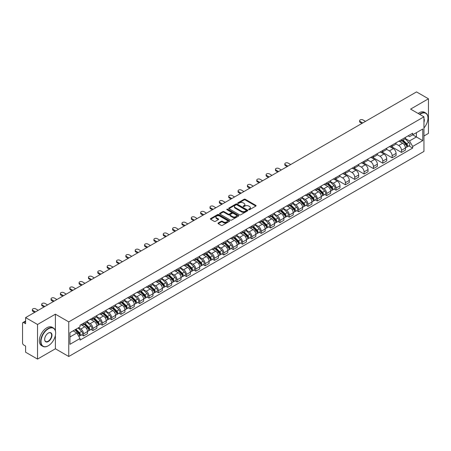 <?xml version="1.0" encoding="UTF-8"?>
<svg xmlns="http://www.w3.org/2000/svg" width="451" height="451" viewBox="0 0 451 451"><rect width="100%" height="100%" fill="white"/><g stroke="black" fill="none" stroke-linecap="round" stroke-linejoin="round"><path stroke-width="0.68" d="M248.772 209.676A0.581 0.338 0 0 0 249.595 209.676L255.847 206.068A0.834 0.479 0 0 0 256.089 205.729A0.834 0.479 0 0 0 255.847 205.391L245.259 199.274A0.834 0.479 0 0 0 244.081 199.274L237.829 202.882A0.581 0.338 0 0 0 238.652 203.362L239.464 202.894A2.661 1.539 0 0 1 243.23 202.894L244.109 203.401A2.661 1.539 0 0 1 244.887 204.489A2.661 1.539 0 0 1 244.109 205.577L243.303 206.045A0.581 0.338 0 0 0 244.126 206.519L244.932 206.051A2.661 1.539 0 0 1 248.698 206.051L249.583 206.564A2.661 1.539 0 0 1 250.361 207.646A2.661 1.539 0 0 1 249.583 208.734L248.772 209.202A0.581 0.338 0 0 0 248.772 209.676L248.772 209.202M218.256 222.986A0.834 0.479 0 0 0 218.008 223.324A0.834 0.479 0 0 0 218.256 223.662L221.227 225.382A0.834 0.479 0 0 0 222.399 225.382L229.345 221.373A0.834 0.479 0 0 0 229.587 221.029A0.834 0.479 0 0 0 229.345 220.691L218.752 214.58A0.834 0.479 0 0 0 217.579 214.58L210.634 218.588A0.834 0.479 0 0 0 210.391 218.927A0.834 0.479 0 0 0 210.634 219.265L214.225 221.34A0.834 0.479 0 0 0 215.398 221.34L218.369 219.62A0.834 0.479 0 0 0 218.617 219.282A0.834 0.479 0 0 0 218.369 218.944L216.593 217.918A2.227 1.285 0 0 1 215.939 217.004A2.227 1.285 0 0 1 217.314 215.82A2.227 1.285 0 0 1 219.738 216.097L226.712 220.122A2.227 1.285 0 0 1 227.36 221.029A2.227 1.285 0 0 1 225.99 222.219A2.227 1.285 0 0 1 223.561 221.943L222.399 221.272A0.834 0.479 0 0 0 221.227 221.272L218.256 222.986L218.256 223.662L221.227 221.96L221.227 221.272M68.761 321.89L55.394 314.172L37.534 324.489L25.606 317.6L416.521 91.908L428.45 98.792L410.59 109.108L423.957 116.826L68.761 321.89L68.761 356.499L423.957 151.429L423.957 116.826M239.52 214.817A0.834 0.479 0 0 0 240.699 214.817L247.638 210.809A0.834 0.479 0 0 0 247.887 210.47A0.834 0.479 0 0 0 247.638 210.127L237.051 204.015A0.834 0.479 0 0 0 235.873 204.015L228.933 208.024A0.834 0.479 0 0 0 228.685 208.362A0.834 0.479 0 0 0 228.933 208.7L239.52 214.817M227.135 209.805A0.581 0.338 0 0 1 227.727 209.884L238.483 216.097L231.549 220.099A0.834 0.479 0 0 1 230.371 220.099L219.784 213.983L219.784 213.306A0.834 0.479 0 0 0 219.541 213.644A0.834 0.479 0 0 0 219.784 213.983M219.784 213.306L222.755 211.587A0.834 0.479 0 0 1 223.933 211.587L228.223 214.067A0.834 0.479 0 0 0 229.401 214.067L231.374 212.928A0.834 0.479 0 0 0 231.617 212.59A0.834 0.479 0 0 0 231.374 212.252L226.904 209.67A0.581 0.338 0 0 1 227.727 209.196L238.494 215.409A0.834 0.479 0 0 1 238.737 215.747A0.834 0.479 0 0 1 238.494 216.091L238.494 215.409M37.534 324.489L37.534 359.092L25.606 352.208L25.606 346.08L23.751 345.009A1.697 0.981 -120 0 1 22.55 342.929L22.55 323.344A1.697 0.981 -120 0 1 22.9 322.566L25.606 321.005M423.957 135.993L428.45 133.4L428.45 98.792M37.534 359.092L55.394 348.781L68.761 356.499M25.606 317.6L25.606 323.728L23.751 322.651A1.697 0.981 -120 0 0 22.9 322.566M401.48 139.663A3.901 2.249 60 0 1 400.668 141.411L404.626 139.128A3.901 2.249 -120 0 0 405.432 137.38M395.865 143.863L398.723 145.51A3.901 2.249 60 0 1 401.48 150.284L405.432 148.001A3.901 2.249 -120 0 0 402.675 143.226L399.845 141.591M405.432 148.001L405.432 150.115L401.48 152.399L391.564 146.671M400.668 141.411A3.901 2.249 60 0 1 398.752 141.236M401.48 150.284L401.48 152.399M392.128 145.059A3.901 2.249 60 0 1 391.321 146.812L395.273 144.529A3.901 2.249 -120 0 0 396.085 142.775M382.211 152.072L392.128 157.794L396.085 155.51L396.085 153.402A3.901 2.249 -120 0 0 393.328 148.627L390.493 146.992M391.321 146.812A3.901 2.249 60 0 1 389.399 146.637M386.513 149.258L389.371 150.91A3.901 2.249 60 0 1 392.128 155.685L392.128 157.794M382.775 150.459A3.901 2.249 60 0 1 381.969 152.207L385.926 149.924A3.901 2.249 -120 0 0 386.732 148.176M372.859 157.467L382.775 163.194L386.732 160.911L386.732 158.797A3.901 2.249 -120 0 0 383.976 154.022L381.146 152.387M381.969 152.207A3.901 2.249 60 0 1 380.052 152.032M377.166 154.659L380.018 156.305A3.901 2.249 60 0 1 382.775 161.08L382.775 163.194M373.428 155.86A3.901 2.249 60 0 1 372.622 157.608L376.574 155.324A3.901 2.249 -120 0 0 377.38 153.571M363.512 162.867L373.428 168.595L377.386 166.306L377.386 164.198A3.901 2.249 -120 0 0 374.623 159.423L371.793 157.788M372.622 157.608A3.901 2.249 60 0 1 370.699 157.433M367.813 160.054L370.671 161.706A3.901 2.249 60 0 1 373.428 166.481L373.428 168.595M364.075 161.255A3.901 2.249 60 0 1 363.269 163.008L367.227 160.725A3.901 2.249 -120 0 0 368.033 158.972M354.159 168.268L364.075 173.99L368.033 171.707L368.033 169.599A3.901 2.249 -120 0 0 365.276 164.818L362.446 163.183M363.269 163.008A3.901 2.249 60 0 1 361.347 162.828M358.46 165.455L361.319 167.107A3.901 2.249 60 0 1 364.075 171.882L364.075 173.99M354.728 166.656A3.901 2.249 60 0 1 353.917 168.403L357.874 166.12A3.901 2.249 -120 0 0 358.68 164.373M344.812 173.663L354.728 179.391L358.68 177.108L358.68 174.994A3.901 2.249 -120 0 0 355.924 170.219L353.094 168.584M353.917 168.403A3.901 2.249 60 0 1 352 168.229M349.113 170.856L351.972 172.502A3.901 2.249 60 0 1 354.728 177.277L354.728 179.391M345.376 172.051A3.901 2.249 60 0 1 344.57 173.804L348.522 171.521A3.901 2.249 -120 0 0 349.333 169.768M335.459 179.064L345.376 184.786L349.333 182.503L349.333 180.394A3.901 2.249 -120 0 0 346.577 175.619L343.741 173.985M344.57 173.804A3.901 2.249 60 0 1 342.647 173.629M339.761 176.251L342.619 177.903A3.901 2.249 60 0 1 345.376 182.678L345.376 184.786M336.023 177.452A3.901 2.249 60 0 1 335.217 179.199L339.175 176.916A3.901 2.249 -120 0 0 339.981 175.168M334.129 189.093L336.023 190.187L339.981 187.904L339.981 185.789A3.901 2.249 -120 0 0 337.224 181.014L334.394 179.38M335.217 179.199A3.901 2.249 60 0 1 333.3 179.024M330.414 181.652L333.266 183.298A3.901 2.249 60 0 1 336.023 188.073L336.023 190.187M326.676 182.847A3.901 2.249 60 0 1 325.87 184.6L329.822 182.317A3.901 2.249 -120 0 0 330.634 180.563M324.776 194.488L326.676 195.582L330.634 193.299L330.634 191.19A3.901 2.249 -120 0 0 327.871 186.415L325.041 184.78M325.87 184.6A3.901 2.249 60 0 1 323.948 184.425M321.061 187.047L323.919 188.698A3.901 2.249 60 0 1 326.676 193.473L326.676 195.582M317.324 188.247A3.901 2.249 60 0 1 316.517 190.001L320.475 187.712A3.901 2.249 -120 0 0 321.281 185.964M315.429 199.889L317.324 200.983L321.281 198.699L321.281 196.585A3.901 2.249 -120 0 0 318.524 191.81L315.694 190.175M316.517 190.001A3.901 2.249 60 0 1 314.601 189.82M311.709 192.447L314.567 194.093A3.901 2.249 60 0 1 317.324 198.874L317.324 200.983M307.977 193.648A3.901 2.249 60 0 1 307.165 195.396L311.122 193.113A3.901 2.249 -120 0 0 311.929 191.365M306.077 205.284L307.977 206.383L311.929 204.094L311.929 201.986A3.901 2.249 -120 0 0 309.172 197.211L306.342 195.576M307.165 195.396A3.901 2.249 60 0 1 305.248 195.221M302.362 197.842L305.22 199.494A3.901 2.249 60 0 1 307.977 204.269L307.977 206.383M298.624 199.043A3.901 2.249 60 0 1 297.818 200.796L301.775 198.513A3.901 2.249 -120 0 0 302.582 196.76M296.73 210.685L298.624 211.778L302.582 209.495L302.582 207.387A3.901 2.249 -120 0 0 299.825 202.606L296.989 200.977M297.818 200.796A3.901 2.249 60 0 1 295.895 200.622M293.009 203.243L295.867 204.895A3.901 2.249 60 0 1 298.624 209.67L298.624 211.778M289.271 204.444A3.901 2.249 60 0 1 288.465 206.192L292.423 203.908A3.901 2.249 -120 0 0 293.229 202.161M287.377 216.085L289.271 217.179L293.229 214.896L293.229 212.782A3.901 2.249 -120 0 0 290.472 208.007L287.642 206.372M288.465 206.192A3.901 2.249 60 0 1 286.548 206.017M283.662 208.644L286.515 210.29A3.901 2.249 60 0 1 289.271 215.065L289.271 217.179M279.924 209.839A3.901 2.249 60 0 1 279.118 211.592L283.07 209.309A3.901 2.249 -120 0 0 283.882 207.556M278.025 221.48L279.924 222.574L283.882 220.291L283.882 218.183A3.901 2.249 -120 0 0 281.125 213.408L278.29 211.773M279.118 211.592A3.901 2.249 60 0 1 277.196 211.418M274.309 214.039L277.168 215.691A3.901 2.249 60 0 1 279.924 220.466L279.924 222.574M270.572 215.24A3.901 2.249 60 0 1 269.766 216.987L273.723 214.704A3.901 2.249 -120 0 0 274.529 212.957M268.678 226.881L270.572 227.975L274.529 225.692L274.529 223.578A3.901 2.249 -120 0 0 271.773 218.803L268.943 217.168M269.766 216.987A3.901 2.249 60 0 1 267.849 216.813M264.957 219.44L267.815 221.086A3.901 2.249 60 0 1 270.572 225.861L270.572 227.975M261.225 220.64A3.901 2.249 60 0 1 260.413 222.388L264.371 220.105A3.901 2.249 -120 0 0 265.177 218.352M259.325 232.276L261.225 233.37L265.177 231.087L265.177 228.978A3.901 2.249 -120 0 0 262.42 224.203L259.59 222.569M260.413 222.388A3.901 2.249 60 0 1 258.496 222.213M255.61 224.835L258.468 226.487A3.901 2.249 60 0 1 261.225 231.262L261.225 233.37M251.872 226.036A3.901 2.249 60 0 1 251.066 227.789L255.024 225.5A3.901 2.249 -120 0 0 255.83 223.752M249.978 237.677L251.872 238.771L255.83 236.487L255.83 234.373A3.901 2.249 -120 0 0 253.073 229.598L250.237 227.964M251.066 227.789A3.901 2.249 60 0 1 249.144 227.608M246.257 230.235L249.115 231.887A3.901 2.249 60 0 1 251.872 236.662L251.872 238.771M242.52 231.436A3.901 2.249 60 0 1 241.713 233.184L245.671 230.901A3.901 2.249 -120 0 0 246.477 229.153M240.625 243.072L242.52 244.171L246.477 241.888L246.477 239.774A3.901 2.249 -120 0 0 243.72 234.999L240.89 233.364M241.713 233.184A3.901 2.249 60 0 1 239.797 233.009M236.91 235.636L239.763 237.282A3.901 2.249 60 0 1 242.52 242.057L242.52 244.171M233.173 236.831A3.901 2.249 60 0 1 232.366 238.585L236.318 236.301A3.901 2.249 -120 0 0 237.13 234.548M231.273 248.473L233.173 249.566L237.13 247.283L237.13 245.175A3.901 2.249 -120 0 0 234.373 240.4L231.538 238.765M232.366 238.585A3.901 2.249 60 0 1 230.444 238.41M227.558 241.031L230.416 242.683A3.901 2.249 60 0 1 233.173 247.458L233.173 249.566M223.82 242.232A3.901 2.249 60 0 1 223.014 243.98L226.971 241.697A3.901 2.249 -120 0 0 227.778 239.949M221.926 253.874L223.82 254.967L227.778 252.684L227.778 250.57A3.901 2.249 -120 0 0 225.021 245.795L222.191 244.16M223.014 243.98A3.901 2.249 60 0 1 221.097 243.805M218.205 246.432L221.063 248.078A3.901 2.249 60 0 1 223.82 252.853L223.82 254.967M214.473 247.627A3.901 2.249 60 0 1 213.661 249.38L217.619 247.097A3.901 2.249 -120 0 0 218.425 245.344M212.573 259.269L214.473 260.362L218.425 258.079L218.425 255.971A3.901 2.249 -120 0 0 215.668 251.196L212.838 249.561M213.661 249.38A3.901 2.249 60 0 1 211.745 249.206M208.858 251.827L211.716 253.479A3.901 2.249 60 0 1 214.473 258.254L214.473 260.362M205.12 253.028A3.901 2.249 60 0 1 204.314 254.781L208.272 252.492A3.901 2.249 -120 0 0 209.078 250.745M203.226 264.669L205.12 265.763L209.078 263.48L209.078 261.366A3.901 2.249 -120 0 0 206.321 256.591L203.486 254.956M204.314 254.781A3.901 2.249 60 0 1 202.392 254.601M199.505 257.228L202.364 258.874A3.901 2.249 60 0 1 205.12 263.655L205.12 265.763M195.768 258.429A3.901 2.249 60 0 1 194.962 260.176L198.919 257.893A3.901 2.249 -120 0 0 199.725 256.14M193.874 270.064L195.773 271.164L199.725 268.875L199.725 266.767A3.901 2.249 -120 0 0 196.969 261.992L194.139 260.357M194.962 260.176A3.901 2.249 60 0 1 193.045 260.001M190.159 262.623L193.011 264.275A3.901 2.249 60 0 1 195.773 269.05L195.773 271.164M186.421 263.824A3.901 2.249 60 0 1 185.615 265.577L189.567 263.294A3.901 2.249 -120 0 0 190.378 261.541M184.521 275.465L186.421 276.559L190.378 274.276L190.378 272.167A3.901 2.249 -120 0 0 187.622 267.387L184.786 265.752M185.615 265.577A3.901 2.249 60 0 1 183.692 265.397M180.806 268.024L183.664 269.675A3.901 2.249 60 0 1 186.421 274.45L186.421 276.559M177.068 269.224A3.901 2.249 60 0 1 176.262 270.972L180.22 268.689A3.901 2.249 -120 0 0 181.026 266.941M175.174 280.86L177.068 281.96L181.026 279.676L181.026 277.562A3.901 2.249 -120 0 0 178.269 272.787L175.439 271.152M176.262 270.972A3.901 2.249 60 0 1 174.345 270.797M171.453 273.424L174.311 275.071A3.901 2.249 60 0 1 177.068 279.845L177.068 281.96M167.721 274.62A3.901 2.249 60 0 1 166.909 276.373L170.867 274.09A3.901 2.249 -120 0 0 171.673 272.336M165.821 286.261L167.721 287.355L171.673 285.071L171.673 282.963A3.901 2.249 -120 0 0 168.916 278.188L166.086 276.553M166.909 276.373A3.901 2.249 60 0 1 164.993 276.198M162.106 278.819L164.965 280.471A3.901 2.249 60 0 1 167.721 285.246L167.721 287.355M158.369 280.02A3.901 2.249 60 0 1 157.562 281.768L161.52 279.485A3.901 2.249 -120 0 0 162.326 277.737M156.474 291.662L158.369 292.755L162.326 290.472L162.326 288.358A3.901 2.249 -120 0 0 159.569 283.583L156.739 281.948M157.562 281.768A3.901 2.249 60 0 1 155.64 281.593M152.754 284.22L155.612 285.866A3.901 2.249 60 0 1 158.369 290.641L158.369 292.755M149.022 285.421A3.901 2.249 60 0 1 148.21 287.169L152.167 284.885A3.901 2.249 -120 0 0 152.974 283.132M147.122 297.057L149.022 298.15L152.974 295.867L152.974 293.759A3.901 2.249 -120 0 0 150.217 288.984L147.387 287.349M148.21 287.169A3.901 2.249 60 0 1 146.293 286.994M143.407 289.615L146.259 291.267A3.901 2.249 60 0 1 149.022 296.042L149.022 298.15M139.669 290.816A3.901 2.249 60 0 1 138.863 292.569L142.815 290.281A3.901 2.249 -120 0 0 143.627 288.533M137.775 302.458L139.669 303.551L143.627 301.268L143.627 299.154A3.901 2.249 -120 0 0 140.87 294.379L138.034 292.744M138.863 292.569A3.901 2.249 60 0 1 136.941 292.389M134.054 295.016L136.912 296.662A3.901 2.249 60 0 1 139.669 301.443L139.669 303.551M130.316 296.217A3.901 2.249 60 0 1 129.51 297.964L133.468 295.681A3.901 2.249 -120 0 0 134.274 293.934M128.422 307.853L130.316 308.952L134.274 306.663L134.274 304.555A3.901 2.249 -120 0 0 131.517 299.78L128.687 298.145M129.51 297.964A3.901 2.249 60 0 1 127.594 297.79M124.701 300.411L127.56 302.063A3.901 2.249 60 0 1 130.316 306.838L130.316 308.952M120.969 301.612A3.901 2.249 60 0 1 120.163 303.365L124.115 301.082A3.901 2.249 -120 0 0 124.921 299.329M119.07 313.253L120.969 314.347L124.921 312.064L124.921 309.955A3.901 2.249 -120 0 0 122.165 305.18L119.335 303.546M120.163 303.365A3.901 2.249 60 0 1 118.241 303.19M115.355 305.812L118.213 307.464A3.901 2.249 60 0 1 120.969 312.239L120.969 314.347M111.617 307.013A3.901 2.249 60 0 1 110.811 308.76L114.768 306.477A3.901 2.249 -120 0 0 115.574 304.729M109.723 318.654L111.617 319.748L115.574 317.465L115.574 315.35A3.901 2.249 -120 0 0 112.818 310.576L109.988 308.941M110.811 308.76A3.901 2.249 60 0 1 108.888 308.585M106.002 311.213L108.86 312.859A3.901 2.249 60 0 1 111.617 317.634L111.617 319.748M102.27 312.408A3.901 2.249 60 0 1 101.458 314.161L105.416 311.878A3.901 2.249 -120 0 0 106.222 310.125M100.37 324.049L102.27 325.143L106.222 322.86L106.222 320.751A3.901 2.249 -120 0 0 103.465 315.976L100.635 314.341M101.458 314.161A3.901 2.249 60 0 1 99.541 313.986M96.655 316.608L99.513 318.259A3.901 2.249 60 0 1 102.27 323.034L102.27 325.143M92.917 317.808A3.901 2.249 60 0 1 92.111 319.556L96.063 317.273A3.901 2.249 -120 0 0 96.875 315.525M91.023 329.45L92.917 330.544L96.875 328.26L96.875 326.146A3.901 2.249 -120 0 0 94.118 321.371L91.282 319.736M92.111 319.556A3.901 2.249 60 0 1 90.189 319.381M87.302 322.008L90.161 323.655A3.901 2.249 60 0 1 92.917 328.429L92.917 330.544M83.565 323.209A3.901 2.249 60 0 1 82.758 324.957L86.716 322.674A3.901 2.249 -120 0 0 87.522 320.92M81.67 334.845L83.565 335.944L87.522 333.655L87.522 331.547A3.901 2.249 -120 0 0 84.765 326.772L81.935 325.137M82.758 324.957A3.901 2.249 60 0 1 80.842 324.782M78.53 327.742L80.808 329.055A3.901 2.249 60 0 1 83.565 333.83L83.565 335.944M408.099 135.841L409.508 136.653L422.756 129.003L416.403 132.673L416.403 136.963L409.508 140.943L405.212 138.463M69.961 336.982L76.856 333.001L80.03 338.504L69.961 344.316L69.961 332.686L80.03 326.874L80.03 325.25L412.688 133.192L412.688 134.815L422.756 140.633L412.688 146.445L409.508 140.943M422.756 129.003L422.756 140.633M80.03 338.504L80.03 340.127L412.688 148.069L412.688 146.445M55.394 314.172L55.394 330.831M55.394 335.352L55.394 348.781M76.856 333.001L73.135 330.854M408.933 145.904L412.688 148.069M249.003 209.76L249.583 209.427A2.661 1.539 0 0 0 250.361 208.339L250.361 207.646M244.887 204.489L244.887 205.182A2.661 1.539 0 0 1 244.109 206.27L243.534 206.603M255.835 206.073L245.259 199.968A0.834 0.479 0 0 0 244.081 199.968L238.06 203.44M247.638 210.127L247.638 210.809L237.051 204.709A0.834 0.479 0 0 0 235.873 204.709L228.945 208.706L228.933 208.024M246.167 210.707A0.581 0.338 0 0 0 246.167 210.228L236.876 204.861A0.581 0.338 0 0 0 236.048 204.861L235.196 205.357A2.661 1.539 0 0 0 234.419 206.445A2.661 1.539 0 0 0 235.196 207.528L241.55 211.198A2.661 1.539 0 0 0 245.316 211.198L246.167 210.707L246.167 211.395A0.581 0.338 0 0 0 246.342 211.158L246.342 210.47M234.419 206.445L234.419 207.133A2.661 1.539 0 0 0 235.196 208.221L235.196 207.528M246.167 211.395L245.316 211.891A2.661 1.539 0 0 1 241.55 211.891L235.196 208.221M219.795 213.988L222.755 212.28L222.755 211.587M231.617 212.59L231.617 213.284A0.834 0.479 0 0 1 231.374 213.622L229.401 214.761A0.834 0.479 0 0 1 228.223 214.761L223.933 212.28A0.834 0.479 0 0 0 222.755 212.28M232.682 216.643A2.227 1.285 0 0 0 235.106 216.92A2.227 1.285 0 0 0 236.482 215.73A2.227 1.285 0 0 0 235.828 214.823L233.376 213.408A0.834 0.479 0 0 0 232.197 213.408L230.224 214.546A0.834 0.479 0 0 0 229.982 214.885A0.834 0.479 0 0 0 230.224 215.223L232.682 216.643L232.682 217.331A2.227 1.285 0 0 0 235.106 217.613A2.227 1.285 0 0 0 236.482 216.424L236.482 215.73M229.982 214.885L229.982 215.578A0.834 0.479 0 0 0 230.224 215.916L230.224 215.223M232.682 217.331L230.224 215.916M227.36 221.029L227.36 221.723A2.227 1.285 0 0 1 225.99 222.912A2.227 1.285 0 0 1 223.561 222.631L222.399 221.96A0.834 0.479 0 0 0 221.227 221.96M215.939 217.004L215.939 217.698A2.227 1.285 0 0 0 216.593 218.605L216.593 217.918M218.357 219.626L216.593 218.605M229.345 220.691L229.345 221.373L218.752 215.268A0.834 0.479 0 0 0 217.579 215.268L210.645 219.271L210.634 218.588M401.982 140.656L405.663 144.292A2.12 1.223 60 0 1 406.221 147.466L405.432 147.922M402.715 141.383L404.276 142.285M365.485 121.375L362.937 119.904A1.951 1.127 -0 0 0 360.811 119.662A1.951 1.127 -0 0 0 359.61 120.699A1.951 1.127 -0 0 0 360.18 121.494L362.728 122.965M402.388 140.419L406.424 144.399A1.015 0.586 60 0 1 406.689 145.927A1.015 0.586 60 0 1 406.599 145.961M403.002 140.069L406.684 143.7A2.12 1.223 60 0 1 407.242 146.879A2.12 1.223 60 0 1 406.605 146.947M405.06 138.728L408.843 142.454A2.12 1.223 60 0 1 409.401 145.634L407.242 146.879M361.95 123.416L360.18 122.396A1.951 1.127 180 0 1 359.61 121.601L359.61 120.699M423.957 127.96A10.339 5.97 120 0 0 427.971 118.106A10.339 5.97 120 0 0 420.659 113.883A10.339 5.97 120 0 0 419.808 114.43M419.469 114.233A10.593 6.117 -60 0 1 420.479 113.573A10.593 6.117 -60 0 1 425.778 113.043A10.593 6.117 -60 0 1 427.971 117.897A10.593 6.117 -60 0 1 427.971 117.999M423.957 118.596A5.17 2.988 -60 0 1 423.957 122.249M418.15 113.472A10.593 6.117 -60 0 1 419.159 112.806A10.593 6.117 -60 0 1 424.459 112.282L425.778 113.043M48.144 345.838L48.325 345.737A10.339 5.97 120 0 0 55.636 333.069A10.339 5.97 120 0 0 48.325 328.847A10.339 5.97 120 0 0 41.013 341.514A10.339 5.97 120 0 0 48.325 345.737L48.144 345.838A10.593 6.117 -60 0 1 42.845 346.362A10.593 6.117 -60 0 1 41.221 337.872A10.593 6.117 -60 0 1 48.144 328.537A10.593 6.117 -60 0 1 53.443 328.012A10.593 6.117 -60 0 1 55.636 332.861A10.593 6.117 -60 0 1 55.636 332.968M48.325 333.069L48.325 333.069A5.17 2.988 -60 0 1 51.978 335.178A5.17 2.988 -60 0 1 48.325 341.514A5.17 2.988 -60 0 1 44.666 339.4A5.17 2.988 -60 0 1 48.325 333.069L48.325 333.069M44.666 339.299A4.916 2.841 120 0 0 45.686 341.446A4.916 2.841 120 0 0 48.144 341.204A4.916 2.841 120 0 0 51.358 336.869A4.916 2.841 120 0 0 50.602 332.928A4.916 2.841 120 0 0 48.234 333.126M42.845 346.362L41.526 345.601A10.593 6.117 -60 0 1 39.902 337.111A10.593 6.117 -60 0 1 46.825 327.776A10.593 6.117 -60 0 1 52.124 327.251L53.443 328.012M327.178 183.845L330.859 187.475A2.12 1.223 60 0 1 331.423 190.655L330.628 191.111M327.911 184.566L329.472 185.468M290.681 164.559L288.133 163.093A1.951 1.127 -0 0 0 286.013 162.845A1.951 1.127 -0 0 0 284.806 163.888A1.951 1.127 -0 0 0 285.376 164.683L287.924 166.154M327.589 183.608L331.62 187.588A1.015 0.586 60 0 1 331.891 189.11A1.015 0.586 60 0 1 331.795 189.149M328.198 183.253L331.88 186.889A2.12 1.223 60 0 1 332.438 190.068A2.12 1.223 60 0 1 331.801 190.136M330.256 181.916L334.039 185.643A2.12 1.223 60 0 1 334.597 188.822L332.438 190.068M287.146 166.605L285.376 165.579A1.951 1.127 180 0 1 284.806 164.784L284.806 163.888M317.831 189.24L321.512 192.876A2.12 1.223 60 0 1 322.07 196.05L321.281 196.506M318.564 189.967L320.125 190.869M281.334 169.959L278.786 168.488A1.951 1.127 -0 0 0 276.66 168.246A1.951 1.127 -0 0 0 275.454 169.283A1.951 1.127 -0 0 0 276.029 170.078L278.577 171.549M318.237 189.003L322.268 192.983A1.015 0.586 60 0 1 322.538 194.511A1.015 0.586 60 0 1 322.448 194.544M318.846 188.653L322.533 192.289A2.12 1.223 60 0 1 323.091 195.463A2.12 1.223 60 0 1 322.448 195.531M320.909 187.312L324.686 191.044A2.12 1.223 60 0 1 325.25 194.218L323.091 195.463M277.793 172L276.029 170.98A1.951 1.127 180 0 1 275.454 170.185L275.454 169.283M308.478 194.64L312.16 198.277A2.12 1.223 60 0 1 312.718 201.45L311.929 201.907M309.211 195.362L310.773 196.264M271.981 175.36L269.433 173.889A1.951 1.127 -0 0 0 267.308 173.641A1.951 1.127 -0 0 0 266.107 174.684A1.951 1.127 -0 0 0 266.676 175.478L269.224 176.95M308.884 194.404L312.921 198.384A1.015 0.586 60 0 1 313.186 199.906A1.015 0.586 60 0 1 313.095 199.945M309.499 194.054L313.18 197.685A2.12 1.223 60 0 1 313.738 200.864A2.12 1.223 60 0 1 313.101 200.932M311.556 192.712L315.339 196.439A2.12 1.223 60 0 1 315.897 199.618L313.738 200.864M268.446 177.401L266.676 176.38A1.951 1.127 180 0 1 266.107 175.58L266.107 174.684M299.126 200.035L302.813 203.672A2.12 1.223 60 0 1 303.371 206.851L302.582 207.308M299.864 200.763L301.426 201.665M262.629 180.755L260.086 179.284A1.951 1.127 -0 0 0 257.961 179.041A1.951 1.127 -0 0 0 256.754 180.079A1.951 1.127 -0 0 0 257.329 180.879L259.872 182.345M299.537 199.804L303.568 203.784A1.015 0.586 60 0 1 303.839 205.306A1.015 0.586 60 0 1 303.743 205.346M300.146 199.449L303.827 203.085A2.12 1.223 60 0 1 304.391 206.259A2.12 1.223 60 0 1 303.748 206.327M302.209 198.107L305.987 201.839A2.12 1.223 60 0 1 306.545 205.013L304.391 206.259M259.094 182.796L257.329 181.776A1.951 1.127 180 0 1 256.754 180.981L256.754 180.079M289.779 205.436L293.46 209.072A2.12 1.223 60 0 1 294.018 212.246L293.229 212.703M290.512 206.163L292.073 207.065M253.282 186.156L250.733 184.685A1.951 1.127 -0 0 0 248.608 184.442A1.951 1.127 -0 0 0 247.407 185.479A1.951 1.127 -0 0 0 247.977 186.274L250.525 187.746M290.185 205.199L294.221 209.179A1.015 0.586 60 0 1 294.486 210.707A1.015 0.586 60 0 1 294.396 210.741M290.794 204.85L294.48 208.48A2.12 1.223 60 0 1 295.039 211.66A2.12 1.223 60 0 1 294.396 211.728M292.857 203.508L296.64 207.234A2.12 1.223 60 0 1 297.198 210.414L295.039 211.66M249.747 188.197L247.977 187.176A1.951 1.127 180 0 1 247.407 186.381L247.407 185.479M280.426 210.837L284.113 214.467A2.12 1.223 60 0 1 284.671 217.647L283.876 218.104M281.159 211.558L282.721 212.46M243.929 191.551L241.381 190.08A1.951 1.127 -0 0 0 239.261 189.837A1.951 1.127 -0 0 0 238.055 190.88A1.951 1.127 -0 0 0 238.624 191.675L241.172 193.146M280.838 210.6L284.869 214.58A1.015 0.586 60 0 1 285.139 216.102A1.015 0.586 60 0 1 285.043 216.142M281.447 210.245L285.128 213.881A2.12 1.223 60 0 1 285.686 217.055A2.12 1.223 60 0 1 285.049 217.128M283.51 208.903L287.287 212.635A2.12 1.223 60 0 1 287.845 215.809L285.686 217.055M240.394 193.592L238.624 192.571A1.951 1.127 180 0 1 238.055 191.776L238.055 190.88M271.079 216.232L274.76 219.868A2.12 1.223 60 0 1 275.319 223.042L274.529 223.499M271.812 216.959L273.374 217.861M234.582 196.952L232.034 195.48A1.951 1.127 -0 0 0 229.909 195.238A1.951 1.127 -0 0 0 228.708 196.275A1.951 1.127 -0 0 0 229.277 197.07L231.825 198.541M271.485 215.995L275.522 219.975A1.015 0.586 60 0 1 275.786 221.503A1.015 0.586 60 0 1 275.696 221.537M272.094 215.646L275.781 219.276A2.12 1.223 60 0 1 276.339 222.456A2.12 1.223 60 0 1 275.696 222.523M274.157 214.304L277.934 218.03A2.12 1.223 60 0 1 278.498 221.21L276.339 222.456M231.042 198.992L229.277 197.972A1.951 1.127 180 0 1 228.708 197.177L228.708 196.275M261.727 221.633L265.408 225.263A2.12 1.223 60 0 1 265.966 228.443L265.177 228.899M262.459 222.354L264.021 223.256M225.229 202.347L222.681 200.881A1.951 1.127 -0 0 0 220.556 200.633A1.951 1.127 -0 0 0 219.355 201.676A1.951 1.127 -0 0 0 219.925 202.471L222.473 203.942M262.132 221.396L266.169 225.376A1.015 0.586 60 0 1 266.44 226.898A1.015 0.586 60 0 1 266.344 226.938M262.747 221.041L266.428 224.677A2.12 1.223 60 0 1 266.986 227.856A2.12 1.223 60 0 1 266.349 227.924M264.805 219.705L268.587 223.431A2.12 1.223 60 0 1 269.146 226.611L266.986 227.856M221.695 204.393L219.925 203.373A1.951 1.127 180 0 1 219.355 202.572L219.355 201.676M252.374 227.028L256.061 230.664A2.12 1.223 60 0 1 256.619 233.844L255.83 234.3M253.112 227.755L254.674 228.657M215.882 207.748L213.334 206.276A1.951 1.127 -0 0 0 211.209 206.034A1.951 1.127 -0 0 0 210.003 207.071A1.951 1.127 -0 0 0 210.578 207.872L213.12 209.337M252.785 226.797L256.816 230.771A1.015 0.586 60 0 1 257.087 232.299A1.015 0.586 60 0 1 256.991 232.333M253.394 226.441L257.076 230.078A2.12 1.223 60 0 1 257.639 233.252A2.12 1.223 60 0 1 256.997 233.319M255.458 225.1L259.235 228.832A2.12 1.223 60 0 1 259.793 232.006L257.639 233.252M212.342 209.788L210.578 208.768A1.951 1.127 180 0 1 210.003 207.973L210.003 207.071M243.027 232.428L246.708 236.065A2.12 1.223 60 0 1 247.266 239.239L246.477 239.695M243.76 233.156L245.321 234.052M206.53 213.148L203.982 211.677A1.951 1.127 -0 0 0 201.856 211.429A1.951 1.127 -0 0 0 200.656 212.472A1.951 1.127 -0 0 0 201.225 213.267L203.773 214.738M243.433 232.192L247.469 236.172A1.015 0.586 60 0 1 247.734 237.7A1.015 0.586 60 0 1 247.644 237.733M244.042 231.842L247.729 235.473A2.12 1.223 60 0 1 248.287 238.652A2.12 1.223 60 0 1 247.65 238.72M246.105 230.5L249.888 234.227A2.12 1.223 60 0 1 250.446 237.406L248.287 238.652M202.995 215.189L201.225 214.169A1.951 1.127 180 0 1 200.656 213.374L200.656 212.472M233.674 237.829L237.361 241.46A2.12 1.223 60 0 1 237.919 244.639L237.125 245.096M234.407 238.551L235.969 239.453M197.177 218.543L194.635 217.072A1.951 1.127 -0 0 0 192.509 216.83A1.951 1.127 -0 0 0 191.303 217.872A1.951 1.127 -0 0 0 191.872 218.667L194.42 220.139M234.086 237.592L238.117 241.573A1.015 0.586 60 0 1 238.387 243.095A1.015 0.586 60 0 1 238.291 243.134M234.695 237.237L238.376 240.873A2.12 1.223 60 0 1 238.934 244.047A2.12 1.223 60 0 1 238.297 244.115M236.758 235.896L240.535 239.628A2.12 1.223 60 0 1 241.093 242.801L238.934 244.047M193.642 220.584L191.872 219.564A1.951 1.127 180 0 1 191.303 218.769L191.303 217.872M224.327 243.224L228.009 246.86A2.12 1.223 60 0 1 228.567 250.034L227.778 250.491M225.06 243.952L226.622 244.854M187.83 223.944L185.282 222.473A1.951 1.127 -0 0 0 183.157 222.23A1.951 1.127 -0 0 0 181.956 223.268A1.951 1.127 -0 0 0 182.525 224.062L185.073 225.534M224.733 242.988L228.77 246.968A1.015 0.586 60 0 1 229.035 248.495A1.015 0.586 60 0 1 228.945 248.529M225.342 242.638L229.029 246.269A2.12 1.223 60 0 1 229.587 249.448A2.12 1.223 60 0 1 228.945 249.516M227.405 241.296L231.183 245.023A2.12 1.223 60 0 1 231.746 248.202L229.587 249.448M184.29 225.985L182.525 224.964A1.951 1.127 180 0 1 181.956 224.17L181.956 223.268M214.975 248.625L218.656 252.256A2.12 1.223 60 0 1 219.22 255.435L218.425 255.892M215.708 249.347L217.269 250.249M178.478 229.339L175.929 227.868A1.951 1.127 -0 0 0 173.804 227.625A1.951 1.127 -0 0 0 172.603 228.668A1.951 1.127 -0 0 0 173.173 229.463L175.721 230.935M215.381 248.388L219.417 252.368A1.015 0.586 60 0 1 219.688 253.89A1.015 0.586 60 0 1 219.592 253.93M215.995 248.033L219.676 251.669A2.12 1.223 60 0 1 220.235 254.849A2.12 1.223 60 0 1 219.598 254.916M218.053 246.691L221.836 250.423A2.12 1.223 60 0 1 222.394 253.603L220.235 254.849M174.943 231.386L173.173 230.36A1.951 1.127 180 0 1 172.603 229.565L172.603 228.668M205.622 254.02L209.309 257.656A2.12 1.223 60 0 1 209.867 260.83L209.078 261.287M206.361 254.747L207.922 255.649M169.131 234.74L166.582 233.268A1.951 1.127 -0 0 0 164.457 233.026A1.951 1.127 -0 0 0 163.251 234.063A1.951 1.127 -0 0 0 163.826 234.858L166.368 236.33M206.034 253.783L210.065 257.763A1.015 0.586 60 0 1 210.335 259.291A1.015 0.586 60 0 1 210.239 259.325M206.643 253.434L210.329 257.07A2.12 1.223 60 0 1 210.888 260.244A2.12 1.223 60 0 1 210.245 260.312M208.706 252.092L212.483 255.824A2.12 1.223 60 0 1 213.041 258.998L210.888 260.244M165.59 236.781L163.826 235.76A1.951 1.127 180 0 1 163.251 234.965L163.251 234.063M196.275 259.421L199.956 263.051A2.12 1.223 60 0 1 200.515 266.231L199.725 266.688M197.008 260.142L198.57 261.044M159.778 240.141L157.23 238.669A1.951 1.127 -0 0 0 155.105 238.421A1.951 1.127 -0 0 0 153.904 239.464A1.951 1.127 -0 0 0 154.473 240.259L157.021 241.73M196.681 259.184L200.718 263.164A1.015 0.586 60 0 1 200.983 264.686A1.015 0.586 60 0 1 200.892 264.726M197.296 258.835L200.977 262.465A2.12 1.223 60 0 1 201.535 265.645A2.12 1.223 60 0 1 200.898 265.712M199.353 257.493L203.136 261.219A2.12 1.223 60 0 1 203.694 264.399L201.535 265.645M156.243 242.181L154.473 241.161A1.951 1.127 180 0 1 153.904 240.36L153.904 239.464M186.923 264.816L190.61 268.452A2.12 1.223 60 0 1 191.168 271.632L190.373 272.088M187.655 265.543L189.217 266.445M150.425 245.536L147.883 244.064A1.951 1.127 -0 0 0 145.758 243.822A1.951 1.127 -0 0 0 144.551 244.859A1.951 1.127 -0 0 0 145.121 245.66L147.669 247.125M187.334 264.585L191.365 268.559A1.015 0.586 60 0 1 191.636 270.087A1.015 0.586 60 0 1 191.54 270.126M187.943 264.23L191.624 267.866A2.12 1.223 60 0 1 192.182 271.04A2.12 1.223 60 0 1 191.545 271.107M190.006 262.888L193.783 266.62A2.12 1.223 60 0 1 194.342 269.794L192.182 271.04M146.891 247.576L145.121 246.556A1.951 1.127 180 0 1 144.551 245.761L144.551 244.859M177.576 270.217L181.257 273.853A2.12 1.223 60 0 1 181.815 277.027L181.026 277.483M178.308 270.944L179.87 271.84M141.078 250.936L138.53 249.465A1.951 1.127 -0 0 0 136.405 249.223A1.951 1.127 -0 0 0 135.204 250.26A1.951 1.127 -0 0 0 135.774 251.055L138.322 252.526M177.982 269.98L182.018 273.96A1.015 0.586 60 0 1 182.283 275.488A1.015 0.586 60 0 1 182.193 275.522M178.59 269.63L182.277 273.261A2.12 1.223 60 0 1 182.835 276.44A2.12 1.223 60 0 1 182.193 276.508M180.654 268.289L184.431 272.015A2.12 1.223 60 0 1 184.995 275.195L182.835 276.44M137.538 252.977L135.774 251.957A1.951 1.127 180 0 1 135.204 251.162L135.204 250.26M168.223 275.617L171.904 279.248A2.12 1.223 60 0 1 172.468 282.427L171.673 282.884M168.956 276.339L170.517 277.241M131.726 256.331L129.178 254.86A1.951 1.127 -0 0 0 127.052 254.618A1.951 1.127 -0 0 0 125.852 255.661A1.951 1.127 -0 0 0 126.421 256.456L128.969 257.927M168.629 275.381L172.665 279.361A1.015 0.586 60 0 1 172.936 280.883A1.015 0.586 60 0 1 172.84 280.922M169.243 275.025L172.925 278.662A2.12 1.223 60 0 1 173.483 281.836A2.12 1.223 60 0 1 172.846 281.909M171.301 273.684L175.084 277.416A2.12 1.223 60 0 1 175.642 280.59L173.483 281.836M128.191 258.372L126.421 257.352A1.951 1.127 180 0 1 125.852 256.557L125.852 255.661M158.87 281.012L162.557 284.649A2.12 1.223 60 0 1 163.115 287.823L162.326 288.279M159.609 281.74L161.17 282.642M122.379 261.732L119.831 260.261A1.951 1.127 -0 0 0 117.705 260.018A1.951 1.127 -0 0 0 116.499 261.056A1.951 1.127 -0 0 0 117.074 261.851L119.616 263.322M159.282 280.776L163.313 284.756A1.015 0.586 60 0 1 163.583 286.284A1.015 0.586 60 0 1 163.493 286.317M159.891 280.426L163.578 284.057A2.12 1.223 60 0 1 164.136 287.236A2.12 1.223 60 0 1 163.493 287.304M161.954 279.084L165.731 282.811A2.12 1.223 60 0 1 166.289 285.99L164.136 287.236M118.838 263.773L117.074 262.753A1.951 1.127 180 0 1 116.499 261.958L116.499 261.056M149.523 286.413L153.205 290.044A2.12 1.223 60 0 1 153.763 293.223L152.974 293.68M150.256 287.135L151.818 288.037M113.026 267.127L110.478 265.662A1.951 1.127 -0 0 0 108.353 265.413A1.951 1.127 -0 0 0 107.152 266.456A1.951 1.127 -0 0 0 107.721 267.251L110.269 268.723M149.929 286.176L153.966 290.156A1.015 0.586 60 0 1 154.231 291.679A1.015 0.586 60 0 1 154.141 291.718M150.544 285.821L154.225 289.457A2.12 1.223 60 0 1 154.783 292.637A2.12 1.223 60 0 1 154.146 292.705M152.601 284.485L156.384 288.212A2.12 1.223 60 0 1 156.942 291.391L154.783 292.637M109.492 269.174L107.721 268.153A1.951 1.127 180 0 1 107.152 267.353L107.152 266.456M140.171 291.808L143.858 295.444A2.12 1.223 60 0 1 144.416 298.624L143.627 299.081M140.909 292.536L142.471 293.438M103.674 272.528L101.131 271.057A1.951 1.127 -0 0 0 99.006 270.814A1.951 1.127 -0 0 0 97.799 271.852A1.951 1.127 -0 0 0 98.369 272.652L100.917 274.118M140.582 291.577L144.613 295.552A1.015 0.586 60 0 1 144.884 297.079A1.015 0.586 60 0 1 144.788 297.113M141.191 291.222L144.872 294.858A2.12 1.223 60 0 1 145.436 298.032A2.12 1.223 60 0 1 144.794 298.1M143.255 289.88L147.032 293.612A2.12 1.223 60 0 1 147.59 296.786L145.436 298.032M100.139 274.569L98.369 273.548A1.951 1.127 180 0 1 97.799 272.754L97.799 271.852M130.824 297.209L134.505 300.845A2.12 1.223 60 0 1 135.063 304.019L134.274 304.476M131.557 297.931L133.118 298.833M94.327 277.929L91.779 276.457A1.951 1.127 -0 0 0 89.653 276.209A1.951 1.127 -0 0 0 88.452 277.252A1.951 1.127 -0 0 0 89.022 278.047L91.57 279.519M131.23 296.972L135.266 300.952A1.015 0.586 60 0 1 135.531 302.474A1.015 0.586 60 0 1 135.441 302.514M131.839 296.623L135.525 300.253A2.12 1.223 60 0 1 136.084 303.433A2.12 1.223 60 0 1 135.441 303.5M133.902 295.281L137.685 299.007A2.12 1.223 60 0 1 138.243 302.187L136.084 303.433M90.786 279.97L89.022 278.949A1.951 1.127 180 0 1 88.452 278.149L88.452 277.252M121.471 302.61L125.152 306.24A2.12 1.223 60 0 1 125.716 309.42L124.921 309.876M122.204 303.331L123.766 304.233M84.974 283.324L82.426 281.852A1.951 1.127 -0 0 0 80.306 281.61A1.951 1.127 -0 0 0 79.1 282.647A1.951 1.127 -0 0 0 79.669 283.448L82.217 284.919M121.883 302.373L125.914 306.353A1.015 0.586 60 0 1 126.184 307.875A1.015 0.586 60 0 1 126.088 307.915M122.492 302.018L126.173 305.654A2.12 1.223 60 0 1 126.731 308.828A2.12 1.223 60 0 1 126.094 308.896M124.549 300.676L128.332 304.408A2.12 1.223 60 0 1 128.89 307.582L126.731 308.828M81.439 285.365L79.669 284.344A1.951 1.127 180 0 1 79.1 283.549L79.1 282.647M112.119 308.005L115.806 311.641A2.12 1.223 60 0 1 116.364 314.815L115.574 315.272M112.857 308.732L114.419 309.634M75.627 288.725L73.079 287.253A1.951 1.127 -0 0 0 70.954 287.011A1.951 1.127 -0 0 0 69.747 288.048A1.951 1.127 -0 0 0 70.322 288.843L72.87 290.314M112.53 307.768L116.561 311.748A1.015 0.586 60 0 1 116.832 313.276A1.015 0.586 60 0 1 116.741 313.31M113.139 307.419L116.826 311.049A2.12 1.223 60 0 1 117.384 314.229A2.12 1.223 60 0 1 116.741 314.296M115.202 306.077L118.979 309.803A2.12 1.223 60 0 1 119.538 312.983L117.384 314.229M72.087 290.765L70.322 289.745A1.951 1.127 180 0 1 69.747 288.95L69.747 288.048M102.772 313.406L106.453 317.036A2.12 1.223 60 0 1 107.011 320.216L106.222 320.672M103.504 314.127L105.066 315.029M66.274 294.12L63.726 292.648A1.951 1.127 -0 0 0 61.601 292.406A1.951 1.127 -0 0 0 60.4 293.449A1.951 1.127 -0 0 0 60.97 294.244L63.518 295.715M103.178 313.169L107.214 317.149A1.015 0.586 60 0 1 107.479 318.671A1.015 0.586 60 0 1 107.389 318.71M103.792 312.814L107.473 316.45A2.12 1.223 60 0 1 108.031 319.624A2.12 1.223 60 0 1 107.394 319.697M105.85 311.472L109.632 315.204A2.12 1.223 60 0 1 110.191 318.383L108.031 319.624M62.74 296.16L60.97 295.14A1.951 1.127 180 0 1 60.4 294.345L60.4 293.449M93.419 318.801L97.106 322.437A2.12 1.223 60 0 1 97.664 325.611L96.875 326.067M94.158 319.528L95.719 320.43M56.922 299.52L54.379 298.049A1.951 1.127 -0 0 0 52.254 297.807A1.951 1.127 -0 0 0 51.048 298.844A1.951 1.127 -0 0 0 51.623 299.639L54.165 301.11M93.831 318.564L97.861 322.544A1.015 0.586 60 0 1 98.132 324.072A1.015 0.586 60 0 1 98.036 324.106M94.439 318.214L98.121 321.851A2.12 1.223 60 0 1 98.684 325.024A2.12 1.223 60 0 1 98.042 325.092M96.503 316.873L100.28 320.605A2.12 1.223 60 0 1 100.838 323.779L98.684 325.024M53.387 301.561L51.623 300.541A1.951 1.127 180 0 1 51.048 299.746L51.048 298.844M84.072 324.201L87.753 327.832A2.12 1.223 60 0 1 88.311 331.011L87.522 331.468M84.805 324.923L86.366 325.825M47.575 304.915L45.027 303.45A1.951 1.127 -0 0 0 42.901 303.202A1.951 1.127 -0 0 0 41.701 304.245A1.951 1.127 -0 0 0 42.27 305.039L44.818 306.511M84.478 323.965L88.514 327.945A1.015 0.586 60 0 1 88.779 329.467A1.015 0.586 60 0 1 88.689 329.506M85.087 323.609L88.774 327.246A2.12 1.223 60 0 1 89.332 330.425A2.12 1.223 60 0 1 88.689 330.493M87.15 322.273L90.933 326A2.12 1.223 60 0 1 91.491 329.179L89.332 330.425M44.04 306.962L42.27 305.941A1.951 1.127 180 0 1 41.701 305.141L41.701 304.245M74.939 329.816L78.401 333.233A2.12 1.223 60 0 1 78.964 336.412L78.857 336.469M75.452 330.324L77.014 331.226M38.222 310.316L35.674 308.845A1.951 1.127 -0 0 0 33.554 308.602A1.951 1.127 -0 0 0 32.348 309.64A1.951 1.127 -0 0 0 32.917 310.44L35.466 311.906M75.345 329.58L79.162 333.34A1.015 0.586 60 0 1 79.432 334.868A1.015 0.586 60 0 1 79.337 334.901M75.96 329.224L79.421 332.646A2.12 1.223 60 0 1 79.979 335.82A2.12 1.223 60 0 1 79.342 335.888M78.113 327.978L81.58 331.4A2.12 1.223 60 0 1 82.138 334.574L79.979 335.82M34.688 312.357L32.917 311.337A1.951 1.127 180 0 1 32.348 310.542L32.348 309.64M92.917 328.429L96.875 326.146M102.27 323.034L106.222 320.751M111.617 317.634L115.574 315.35M120.969 312.239L124.921 309.955M130.316 306.838L134.274 304.555M139.669 301.443L143.627 299.154M149.022 296.042L152.974 293.759M158.369 290.641L162.326 288.358M167.721 285.246L171.673 282.963M177.068 279.845L181.026 277.562M186.421 274.45L190.378 272.167M195.773 269.05L199.725 266.767M205.12 263.655L209.078 261.366M214.473 258.254L218.425 255.971M223.82 252.853L227.778 250.57M233.173 247.458L237.13 245.175M242.52 242.057L246.477 239.774M251.872 236.662L255.83 234.373M261.225 231.262L265.177 228.978M270.572 225.861L274.529 223.578M279.924 220.466L283.882 218.183M289.271 215.065L293.229 212.782M298.624 209.67L302.582 207.387M307.977 204.269L311.929 201.986M317.324 198.874L321.281 196.585M326.676 193.473L330.634 191.19M336.023 188.073L339.981 185.789M345.376 182.678L349.333 180.394M354.728 177.277L358.68 174.994M364.075 171.882L368.033 169.599M373.428 166.481L377.386 164.198M382.775 161.08L386.732 158.797M392.128 155.685L396.085 153.402M83.565 333.83L87.522 331.547M80.808 329.055L84.765 326.772M90.161 323.655L94.118 321.371M99.513 318.259L103.465 315.976M108.86 312.859L112.818 310.576M118.213 307.464L122.165 305.18M127.56 302.063L131.517 299.78M136.912 296.662L140.87 294.379M146.259 291.267L150.217 288.984M155.612 285.866L159.569 283.583M164.965 280.471L168.916 278.188M174.311 275.071L178.269 272.787M183.664 269.675L187.622 267.387M193.011 264.275L196.969 261.992M202.364 258.874L206.321 256.591M211.716 253.479L215.668 251.196M221.063 248.078L225.021 245.795M230.416 242.683L234.373 240.4M239.763 237.282L243.72 234.999M249.115 231.887L253.073 229.598M258.468 226.487L262.42 224.203M267.815 221.086L271.773 218.803M277.168 215.691L281.125 213.408M286.515 210.29L290.472 208.007M295.867 204.895L299.825 202.606M305.22 199.494L309.172 197.211M314.567 194.093L318.524 191.81M323.919 188.698L327.871 186.415M333.266 183.298L337.224 181.014M342.619 177.903L346.577 175.619M351.972 172.502L355.924 170.219M361.319 167.107L365.276 164.818M370.671 161.706L374.623 159.423M380.018 156.305L383.976 154.022M389.371 150.91L393.328 148.627M398.723 145.51L402.675 143.226M25.606 321.58L23.751 322.651M249.583 209.427L249.583 208.734M243.303 206.519L243.303 206.045M244.109 206.27L244.109 205.577M237.829 203.362L237.829 202.882M244.081 199.968L244.081 199.274M245.259 199.968L245.259 199.274M255.847 206.068L255.847 205.391M235.873 204.709L235.873 204.015M237.051 204.709L237.051 204.015M241.55 211.891L241.55 211.198M245.316 211.891L245.316 211.198M223.933 212.28L223.933 211.587M228.223 214.761L228.223 214.067M229.401 214.761L229.401 214.067M231.374 213.622L231.374 212.928M227.727 209.884L227.727 209.196M222.399 221.96L222.399 221.272M223.561 222.631L223.561 221.943M218.369 219.62L218.369 218.944M217.579 215.268L217.579 214.58M218.752 215.268L218.752 214.58M405.663 144.292L404.446 144.991M406.903 145.459L406.52 145.679M408.843 142.454L406.684 143.7M360.18 122.396L360.18 121.494M330.859 187.475L329.647 188.18M332.099 188.648L331.716 188.868M334.039 185.643L331.88 186.889M285.376 165.579L285.376 164.683M321.512 192.876L320.295 193.58M322.747 194.043L322.369 194.263M324.686 191.044L322.533 192.289M276.029 170.98L276.029 170.078M312.16 198.277L310.942 198.976M313.4 199.443L313.017 199.663M315.339 196.439L313.18 197.685M266.676 176.38L266.676 175.478M302.813 203.672L301.595 204.376M304.047 204.839L303.67 205.064M305.987 201.839L303.827 203.085M257.329 181.776L257.329 180.879M293.46 209.072L292.242 209.771M294.7 210.239L294.317 210.459M296.64 207.234L294.48 208.48M247.977 187.176L247.977 186.274M284.113 214.467L282.895 215.172M285.348 215.64L284.964 215.86M287.287 212.635L285.128 213.881M238.624 192.571L238.624 191.675M274.76 219.868L273.543 220.567M275.995 221.035L275.617 221.255M277.934 218.03L275.781 219.276M229.277 197.972L229.277 197.07M265.408 225.263L264.19 225.968M266.648 226.436L266.265 226.656M268.587 223.431L266.428 224.677M219.925 203.373L219.925 202.471M256.061 230.664L254.843 231.369M257.295 231.831L256.918 232.051M259.235 228.832L257.076 230.078M210.578 208.768L210.578 207.872M246.708 236.065L245.491 236.764M247.949 237.232L247.565 237.451M249.888 234.227L247.729 235.473M201.225 214.169L201.225 213.267M237.361 241.46L236.144 242.164M238.596 242.627L238.213 242.852M240.535 239.628L238.376 240.873M191.872 219.564L191.872 218.667M228.009 246.86L226.791 247.56M229.249 248.027L228.866 248.247M231.183 245.023L229.029 246.269M182.525 224.964L182.525 224.062M218.656 252.256L217.438 252.96M219.896 253.428L219.513 253.648M221.836 250.423L219.676 251.669M173.173 230.36L173.173 229.463M209.309 257.656L208.091 258.361M210.544 258.823L210.166 259.043M212.483 255.824L210.329 257.07M163.826 235.76L163.826 234.858M199.956 263.051L198.739 263.756M201.197 264.224L200.813 264.444M203.136 261.219L200.977 262.465M154.473 241.161L154.473 240.259M190.61 268.452L189.392 269.157M191.844 269.619L191.461 269.845M193.783 266.62L191.624 267.866M145.121 246.556L145.121 245.66M181.257 273.853L180.039 274.552M182.497 275.02L182.114 275.24M184.431 272.015L182.277 273.261M135.774 251.957L135.774 251.055M171.904 279.248L170.687 279.953M173.145 280.421L172.761 280.64M175.084 277.416L172.925 278.662M126.421 257.352L126.421 256.456M162.557 284.649L161.34 285.348M163.792 285.816L163.414 286.035M165.731 282.811L163.578 284.057M117.074 262.753L117.074 261.851M153.205 290.044L151.987 290.748M154.445 291.216L154.062 291.436M156.384 288.212L154.225 289.457M107.721 268.153L107.721 267.251M143.858 295.444L142.64 296.149M145.092 296.611L144.709 296.831M147.032 293.612L144.872 294.858M98.369 273.548L98.369 272.652M134.505 300.845L133.287 301.544M135.745 302.012L135.362 302.232M137.685 299.007L135.525 300.253M89.022 278.949L89.022 278.047M125.152 306.24L123.94 306.945M126.393 307.407L126.009 307.633M128.332 304.408L126.173 305.654M79.669 284.344L79.669 283.448M115.806 311.641L114.588 312.34M117.04 312.808L116.662 313.028M118.979 309.803L116.826 311.049M70.322 289.745L70.322 288.843M106.453 317.036L105.235 317.741M107.693 318.209L107.31 318.429M109.632 315.204L107.473 316.45M60.97 295.14L60.97 294.244M97.106 322.437L95.888 323.142M98.341 323.604L97.957 323.824M100.28 320.605L98.121 321.851M51.623 300.541L51.623 299.639M87.753 327.832L86.536 328.537M88.994 329.005L88.61 329.224M90.933 326L88.774 327.246M42.27 305.941L42.27 305.039M78.401 333.233L77.341 333.847M79.641 334.4L79.258 334.619M81.58 331.4L79.421 332.646M32.917 311.337L32.917 310.44"/></g></svg>
